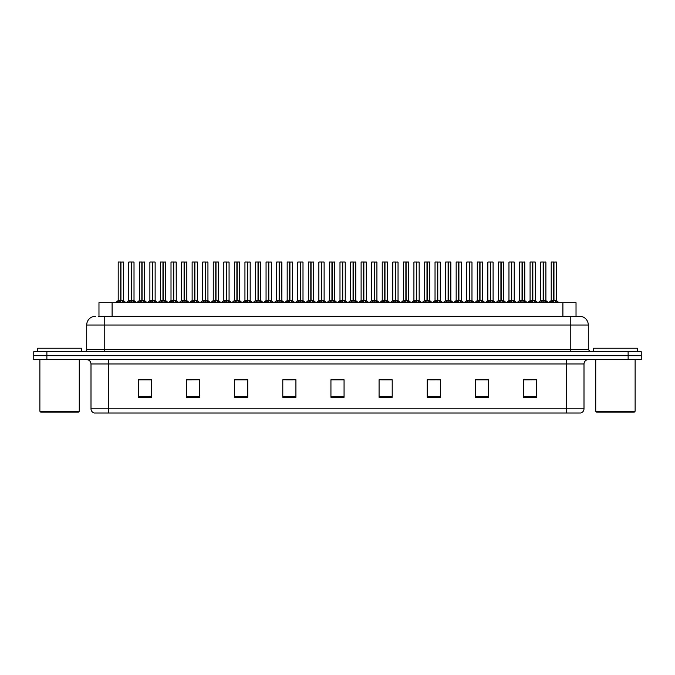 <?xml version="1.0" encoding="UTF-8"?>
<svg xmlns="http://www.w3.org/2000/svg" width="675" height="675" viewBox="0 0 675 675"><rect width="100%" height="100%" fill="white"/><g stroke="black" fill="none" stroke-linecap="round" stroke-linejoin="round"><path stroke-width="1.01" d="M98.972 316.271L98.972 302.704L576.028 302.704L576.028 316.271M584.002 408.797C583.883 410.898 582.829 412.298 580.846 412.999L566.494 412.999L566.494 408.797L584.002 408.797L584.002 363.977A4.379 4.379 0 0 1 588.381 359.606M566.494 412.999L94.154 412.999A4.379 4.379 0 0 1 90.998 408.797L90.998 363.977C90.737 361.319 89.277 359.859 86.619 359.606M46.879 351.726L641.25 351.726L641.25 355.666L33.75 355.666L33.75 359.606L46.879 359.606L46.879 355.666L33.75 355.666L33.75 351.726L46.879 351.726L46.879 355.666L641.25 355.666L641.25 359.606L46.879 359.606M536.642 397.288L536.642 379.78L523.513 379.78L523.513 397.288L536.642 397.288M488.498 397.288L488.498 379.78L475.369 379.78L475.369 397.288L488.498 397.288M440.353 397.288L440.353 379.78L427.224 379.78L427.224 397.288L440.353 397.288M392.209 397.288L392.209 379.78L379.08 379.78L379.08 397.288L392.209 397.288M151.487 397.288L151.487 379.78L138.358 379.78L138.358 397.288L151.487 397.288M199.631 397.288L199.631 379.78L186.502 379.78L186.502 397.288L199.631 397.288M247.776 397.288L247.776 379.78L234.647 379.78L234.647 397.288L247.776 397.288M295.92 397.288L295.92 379.78L282.791 379.78L282.791 397.288L295.92 397.288M344.064 397.288L344.064 379.78L330.936 379.78L330.936 397.288L344.064 397.288M434.379 379.865L430.388 379.865M487.19 379.865L483.19 379.865M476.626 379.865L488.498 379.865M523.513 379.865L536.001 379.78M529.436 379.865L525.437 379.865M286.529 379.865L293.093 379.865M244.282 379.865L240.283 379.865M186.502 379.865L198.037 379.78M191.472 379.865L187.481 379.865M149.226 379.865L145.235 379.865M138.67 379.865L151.487 379.865M392.141 379.865L388.142 379.865M381.577 379.865L392.209 379.865M339.331 379.865L335.332 379.865M344.064 379.865L330.936 379.865M247.776 379.865L234.647 379.865M440.353 379.865L427.25 379.78M98.769 316.271L579.403 316.271M98.575 316.271L104.22 316.271L104.22 325.029L86.712 325.029L86.712 349.54A2.185 2.185 0 0 1 84.518 351.726M95.462 316.271A8.75 8.75 0 0 0 86.712 325.029M579.538 316.271A8.75 8.75 0 0 1 588.288 325.029L588.288 349.54L590.482 351.726M127.676 302.704L131.279 300.552L131.271 302.079L131.355 300.08L135.101 302.704M131.279 262.001L128.765 262.086L131.279 262.001L128.765 262.086L128.765 300.518L131.271 300.552M133.928 262.001L131.498 262.001L134.013 262.086L134.013 300.518L131.507 300.518L134.097 300.687L131.794 300.687M131.279 262.086L131.279 300.518L128.765 300.518L126.191 302.704L128.68 300.687L130.984 300.687M131.498 262.001L131.507 300.552M128.849 262.001L132.266 262.001M131.389 300.518L131.355 262.001M133.034 302.704L131.507 302.079M131.271 302.079L129.743 302.704M131.507 262.086L131.507 300.518M117.113 302.704L120.715 300.552L120.715 302.079L120.791 300.08L124.537 302.704M118.201 262.086L120.715 262.001L118.201 262.086L118.201 300.518L120.715 300.552M123.457 262.086L120.943 262.086L120.943 300.518L123.457 300.518L123.457 262.086L118.294 262.001M120.943 262.086L123.365 262.001M120.715 262.086L120.715 300.518L118.201 300.518L115.636 302.704M120.943 262.001L120.943 300.552M120.825 300.518L123.449 300.518L121.23 300.687M122.47 302.704L120.943 302.079M120.715 302.079L119.18 302.704M120.715 262.001L120.715 300.518M120.791 262.001L119.956 262.001M78.393 412.121L40.753 412.121L39.876 411.252L79.27 411.252L78.393 412.121M39.876 359.606L39.876 411.252M79.27 359.606L79.27 411.252M81.456 351.726L81.456 348.224L37.69 348.224L37.69 351.726M634.247 412.121L596.607 412.121L595.73 411.252L635.124 411.252L634.247 412.121M595.73 359.606L595.73 411.252M635.124 359.606L635.124 411.252M637.31 351.726L637.31 348.224L593.544 348.224L593.544 351.726M148.804 302.704L152.398 300.552L152.398 302.079L152.474 300.08L156.22 302.704M152.398 262.001L149.884 262.086L152.398 262.001L149.884 262.086L149.884 300.518L152.398 300.552M155.047 262.001L152.626 262.001L155.14 262.086L155.14 300.518L152.626 300.518L155.216 300.687L152.913 300.687M152.398 262.086L152.398 300.518L149.884 300.518L147.319 302.704L149.884 300.518M152.626 262.001L152.626 300.552M149.977 262.001L153.385 262.001M152.508 300.518L152.474 262.001M154.162 302.704L152.626 302.079M152.398 302.079L150.863 302.704M152.626 262.086L152.626 300.518M169.923 302.704L173.517 300.552L173.517 302.079L173.593 300.08L177.348 302.704M173.526 262.001L171.011 262.086L173.526 262.001L171.011 262.086L171.011 300.518L173.517 300.552M176.175 262.001L174.513 262.001L176.259 262.086L176.259 300.518L173.745 300.518L176.259 300.518L176.175 262.001L173.745 262.001L173.745 300.518M173.517 262.086L173.517 300.518L171.011 300.518L171.011 262.086M173.745 262.001L173.745 300.552M171.096 262.001L174.513 262.001M173.635 300.518L173.593 262.001M175.281 302.704L173.745 302.079M173.517 302.079L171.99 302.704M191.042 302.704L194.645 300.552L194.645 302.079L194.721 300.08L198.467 302.704M194.645 262.001L192.13 262.086L194.645 262.001L192.13 262.086L192.13 300.518L194.645 300.552M197.294 262.001L194.864 262.001L197.387 262.086L197.387 300.518L194.873 300.518L197.463 300.687L195.159 300.687M194.645 262.086L194.645 300.518L192.13 300.518L189.565 302.704L192.13 300.518M194.864 262.001L194.873 300.552M192.215 262.001L195.632 262.001M194.754 300.518L194.721 262.001M196.4 302.704L194.873 302.079M194.645 302.079L193.109 302.704M194.873 262.086L194.873 300.518M212.169 302.704L215.764 300.552L215.764 302.079L215.84 300.08L219.594 302.704M215.772 262.001L213.249 262.086L215.772 262.001L213.249 262.086L213.249 300.518L215.764 300.552M218.422 262.001L215.992 262.001L218.506 262.086L218.506 300.518L215.992 300.518L218.582 300.687L216.278 300.687M215.764 262.086L215.764 300.518L213.258 300.518L210.684 302.704L213.173 300.687L215.477 300.687M215.992 262.001L215.992 300.552M213.342 262.001L216.751 262.001M215.882 300.518L215.84 262.001M217.527 302.704L215.992 302.079M215.764 302.079L214.237 302.704M215.992 262.086L215.992 300.518M138.24 302.704L141.834 300.552L141.834 302.079L141.91 300.08L145.665 302.704M139.328 262.086L141.843 262.001L139.328 262.086L139.328 300.518L141.834 300.552M144.577 262.086L142.062 262.086L142.062 300.518L144.577 300.518L144.577 262.086L139.413 262.001M142.062 262.086L144.492 262.001M141.834 262.086L141.834 300.518L139.328 300.518L136.755 302.704M142.062 262.001L142.062 300.552M141.953 300.518L144.577 300.518L142.357 300.687M143.598 302.704L142.062 302.079M141.834 302.079L140.307 302.704M141.843 262.001L141.834 300.518M141.91 262.001L141.075 262.001M159.359 302.704L162.962 300.552L162.962 302.079L163.038 300.08L166.784 302.704M160.447 262.086L162.962 262.001L160.447 262.086L160.447 300.518L162.962 300.552M165.696 262.086L163.19 262.086L163.19 300.518L165.696 300.518L165.696 262.086L160.532 262.001M163.19 262.086L165.611 262.001M162.962 262.086L162.962 300.518L160.447 300.518L157.874 302.704M163.181 262.001L163.19 300.552M163.038 300.518L165.696 300.518L163.477 300.687M164.717 302.704L163.19 302.079M162.962 302.079L161.426 302.704M162.962 262.001L162.962 300.518M163.038 262.001L162.194 262.001M180.487 302.704L184.081 300.552L184.081 302.079L184.157 300.08L187.912 302.704M181.567 262.086L184.081 262.001L181.567 262.086L181.567 300.518L184.081 300.552M186.823 262.086L184.309 262.086L184.309 300.518L186.823 300.518L186.823 262.086L181.659 262.001M184.309 262.086L186.73 262.001M184.081 262.086L184.081 300.518L181.567 300.518L179.002 302.704M184.309 262.001L184.309 300.552M184.199 300.518L186.823 300.518L184.596 300.687M185.844 302.704L184.309 302.079M184.081 302.079L182.545 302.704M184.081 262.001L184.081 300.518M184.157 262.001L183.322 262.001M201.606 302.704L205.2 300.552L205.2 302.079L205.276 300.08L209.031 302.704M202.694 262.086L205.208 262.001L202.694 262.086L202.694 300.518L205.2 300.552M207.942 262.086L205.436 262.086L205.436 300.518L207.942 300.518L207.942 262.086L202.778 262.001M205.436 262.086L207.858 262.001M205.2 262.086L205.2 300.518L202.694 300.518L200.121 302.704M205.428 262.001L205.436 300.552M205.318 300.518L207.942 300.518L205.723 300.687M206.963 302.704L205.436 302.079M205.2 302.079L203.673 302.704M205.208 262.001L205.2 300.518M205.276 262.001L204.441 262.001M233.288 302.704L236.891 300.552L236.883 302.079L236.967 300.08L240.713 302.704M236.891 262.001L234.377 262.086L236.891 262.001L234.377 262.086L234.377 300.518L236.891 300.552M239.541 262.001L237.111 262.001L239.625 262.086L239.625 300.518L237.119 300.518L239.709 300.687L237.406 300.687M236.891 262.086L236.891 300.518L234.377 300.518L231.803 302.704L234.293 300.687L236.596 300.687M237.111 262.001L237.119 300.552M234.461 262.001L237.878 262.001M237.001 300.518L236.967 262.001M238.646 302.704L237.119 302.079M236.883 302.079L235.356 302.704M237.119 262.086L237.119 300.518M254.416 302.704L258.01 300.552L258.01 302.079L258.086 300.08L261.832 302.704M258.01 262.001L255.496 262.086L258.01 262.001L255.496 262.086L255.496 300.518L258.01 300.552M260.66 262.001L258.238 262.001L260.752 262.086L260.752 300.518L258.238 300.518L260.828 300.687L258.525 300.687M258.01 262.086L258.01 300.518L255.496 300.518L252.931 302.704L255.42 300.687L257.723 300.687M258.238 262.001L258.238 300.552M255.589 262.001L258.998 262.001M258.12 300.518L258.086 262.001M259.774 302.704L258.238 302.079M258.01 302.079L256.475 302.704M258.238 262.086L258.238 300.518M275.535 302.704L279.129 300.552L279.129 302.079L279.205 300.08L282.96 302.704M279.138 262.001L276.623 262.086L279.138 262.001L276.623 262.086L276.623 300.518L279.129 300.552M281.787 262.001L280.125 262.001L281.872 262.086L281.872 300.518L279.357 300.518L281.872 300.518L281.787 262.001L279.357 262.001L279.357 300.518M279.129 262.086L279.129 300.518L276.623 300.518L274.05 302.704L276.539 300.687L278.843 300.687M279.357 262.001L279.357 300.552M276.708 262.001L280.125 262.001M279.248 300.518L279.205 262.001M280.893 302.704L279.357 302.079M279.129 302.079L277.602 302.704M296.654 302.704L300.257 300.552L300.257 302.079L300.333 300.08L304.079 302.704M300.257 262.001L297.743 262.086L300.257 262.001L297.743 262.086L297.743 300.518L300.257 300.552M302.906 262.001L300.476 262.001L302.999 262.086L302.999 300.518L300.485 300.518L303.075 300.687L300.772 300.687M300.257 262.086L300.257 300.518L297.743 300.518L295.177 302.704L297.667 300.687L299.97 300.687M300.476 262.001L300.485 300.552M297.827 262.001L301.244 262.001M300.367 300.518L300.333 262.001M302.012 302.704L300.485 302.079M300.257 302.079L298.721 302.704M300.485 262.086L300.485 300.518M222.725 302.704L226.328 300.552L226.328 302.079L226.403 300.08L230.15 302.704M223.813 262.086L226.328 262.001L223.813 262.086L223.813 300.518L226.328 300.552M229.07 262.086L226.555 262.086L226.555 300.518L229.07 300.518L229.07 262.086L223.906 262.001M226.555 262.086L228.977 262.001M226.328 262.086L226.328 300.518L223.813 300.518L221.248 302.704M226.555 262.001L226.555 300.552M226.403 300.518L229.061 300.518L226.842 300.687M228.082 302.704L226.555 302.079M226.328 302.079L224.792 302.704M226.328 262.001L226.328 300.518M226.403 262.001L225.568 262.001M243.852 302.704L247.447 300.552L247.447 302.079L247.523 300.08L251.277 302.704M244.941 262.086L247.455 262.001L244.941 262.086L244.941 300.518L247.447 300.552M250.189 262.086L247.674 262.086L247.674 300.518L250.189 300.518L250.189 262.086L245.025 262.001M247.674 262.086L250.104 262.001M247.447 262.086L247.447 300.518L244.941 300.518L242.367 302.704M247.674 262.001L247.674 300.552M247.565 300.518L250.189 300.518L247.97 300.687M249.21 302.704L247.674 302.079M247.447 302.079L245.919 302.704M247.455 262.001L247.447 300.518M247.523 262.001L246.687 262.001M264.971 302.704L268.574 300.552L268.574 302.079L268.65 300.08L272.396 302.704M266.06 262.086L268.574 262.001L266.06 262.086L266.06 300.518L268.574 300.552M271.308 262.086L268.802 262.086L268.802 300.518L271.308 300.518L271.308 262.086L266.144 262.001M268.802 262.086L271.223 262.001M268.574 262.086L268.574 300.518L266.06 300.518L263.486 302.704M268.793 262.001L268.802 300.552M268.684 300.518L271.308 300.518L269.089 300.687M270.329 302.704L268.802 302.079M268.574 302.079L267.038 302.704M268.574 262.001L268.574 300.518M268.65 262.001L267.806 262.001M286.099 302.704L289.693 300.552L289.693 302.079L289.769 300.08L293.524 302.704M287.179 262.086L289.693 262.001L287.179 262.086L287.179 300.518L289.693 300.552M292.435 262.086L289.921 262.086L289.921 300.518L292.435 300.518L292.435 262.086L287.272 262.001M289.921 262.086L292.343 262.001M289.693 262.086L289.693 300.518L287.179 300.518L284.614 302.704M289.921 262.001L289.921 300.552M290.208 300.687L292.435 300.518L289.811 300.518M291.457 302.704L289.921 302.079M289.693 302.079L288.157 302.704M289.693 262.001L289.693 300.518M289.769 262.001L288.934 262.001M317.782 302.704L321.376 300.552L321.376 302.079L321.452 300.08L325.207 302.704M321.384 262.001L318.862 262.086L321.384 262.001L318.862 262.086L318.862 300.518L321.376 300.552M324.034 262.001L321.604 262.001L324.118 262.086L324.118 300.518L321.604 300.518L324.194 300.687L321.891 300.687M321.376 262.086L321.376 300.518L318.87 300.518L316.297 302.704L318.786 300.687L321.089 300.687M321.604 262.001L321.528 300.518L321.452 262.001M318.954 262.001L322.363 262.001M321.494 300.518L321.604 302.079L321.604 300.552M323.139 302.704L321.604 302.079M321.376 302.079L319.849 302.704M321.604 262.086L321.604 300.518M338.901 302.704L342.503 300.552L342.495 302.079L342.579 300.08L346.326 302.704M342.503 262.001L339.989 262.086L342.503 262.001L339.989 262.086L339.989 300.518L342.503 300.552M345.153 262.001L342.723 262.001L345.237 262.086L345.237 300.518L342.731 300.518L345.322 300.687L343.018 300.687M342.503 262.086L342.503 300.518L339.989 300.518L337.416 302.704L339.905 300.687L342.208 300.687M342.723 262.001L342.731 300.552M340.073 262.001L343.491 262.001M342.613 300.518L342.579 262.001M344.258 302.704L342.731 302.079M342.495 302.079L340.968 302.704M342.731 262.086L342.731 300.518M360.028 302.704L363.623 300.552L363.623 302.079L363.698 300.08L367.445 302.704M363.623 262.001L361.108 262.086L363.623 262.001L361.108 262.086L361.108 300.518L363.623 300.552M366.272 262.001L364.61 262.001L366.365 262.086L366.365 300.518L363.85 300.518L366.365 300.518L366.272 262.001L363.85 262.001L363.85 300.518M363.623 262.086L363.623 300.518L361.108 300.518L358.543 302.704L361.032 300.687L363.336 300.687M363.85 262.001L363.85 300.552M361.201 262.001L364.61 262.001M363.732 300.518L363.698 262.001M365.386 302.704L363.85 302.079M363.623 302.079L362.087 302.704M381.147 302.704L384.742 300.552L384.742 302.079L384.817 300.08L388.572 302.704M384.75 262.001L382.236 262.086L384.75 262.001L382.236 262.086L382.236 300.518L384.742 300.552M387.399 262.001L384.969 262.001L387.484 262.086L387.484 300.518L384.969 300.518L387.568 300.687L385.265 300.687M384.742 262.086L384.742 300.518L382.236 300.518L379.662 302.704L382.151 300.687L384.455 300.687M384.969 262.001L384.893 300.518L384.817 262.001M382.32 262.001L385.737 262.001M384.86 300.518L384.969 302.079L384.969 300.552M386.505 302.704L384.969 302.079M384.742 302.079L383.214 302.704M384.969 262.086L384.969 300.518M402.266 302.704L405.869 300.552L405.869 302.079L405.945 300.08L409.691 302.704M405.869 262.001L403.355 262.086L405.869 262.001L403.355 262.086L403.355 300.518L405.869 300.552M408.518 262.001L406.856 262.001L408.611 262.086L408.611 300.518L406.097 300.518L406.088 262.001L408.611 262.086L406.097 262.086M405.869 262.086L405.869 300.518L403.355 300.518L400.79 302.704L403.279 300.687L405.582 300.687M406.088 262.001L406.097 300.552M403.439 262.001L406.856 262.001M405.979 300.518L405.945 262.001M407.624 302.704L406.097 302.079M405.869 302.079L404.333 302.704M423.394 302.704L426.988 300.552L426.988 302.079L427.064 300.08L430.819 302.704M426.997 262.001L424.474 262.086L426.997 262.001L424.474 262.086L424.474 300.518L426.988 300.552M429.646 262.001L427.216 262.001L429.73 262.086L429.73 300.518L427.216 300.518L429.806 300.687L427.503 300.687M426.988 262.086L426.988 300.518L424.482 300.518L424.474 262.086M427.216 262.001L427.216 300.552M424.567 262.001L427.975 262.001M427.106 300.518L427.064 262.001M428.752 302.704L427.216 302.079M426.988 302.079L425.461 302.704M427.216 262.086L427.216 300.518M307.218 302.704L310.812 300.552L310.812 302.079L310.888 300.08L314.643 302.704M308.306 262.086L310.821 262.001L308.306 262.086L308.306 300.518L310.812 300.552M313.554 262.086L311.048 262.086L311.048 300.518L313.554 300.518L313.554 262.086L308.391 262.001M311.048 262.086L313.47 262.001M310.812 262.086L310.812 300.518L308.306 300.518L305.733 302.704M311.04 262.001L311.048 300.552M310.93 300.518L313.554 300.518L311.335 300.687M312.576 302.704L311.048 302.079M310.812 302.079L309.285 302.704M310.821 262.001L310.812 300.518M310.888 262.001L310.053 262.001M328.337 302.704L331.94 300.552L331.94 302.079L332.016 300.08L335.762 302.704M329.425 262.086L331.94 262.001L329.425 262.086L329.425 300.518L331.94 300.552M334.682 262.086L332.168 262.086L332.168 300.518L334.682 300.518L334.682 262.086L329.518 262.001M332.168 262.086L334.589 262.001M331.94 262.086L331.94 300.518L329.425 300.518L326.86 302.704M332.168 262.001L332.168 300.552M332.049 300.518L334.673 300.518L332.454 300.687M333.695 302.704L332.168 302.079M331.94 302.079L330.404 302.704M331.94 262.001L331.94 300.518M332.016 262.001L331.18 262.001M349.464 302.704L353.059 300.552L353.059 302.079L353.135 300.08L356.889 302.704M350.553 262.086L353.067 262.001L350.553 262.086L350.553 300.518L353.059 300.552M355.801 262.086L353.287 262.086L353.287 300.518L355.801 300.518L355.801 262.086L350.637 262.001M353.287 262.086L355.717 262.001M353.059 262.086L353.059 300.518L350.553 300.518L347.979 302.704M353.287 262.001L353.287 300.552M353.582 300.687L355.801 300.518L353.177 300.518M354.822 302.704L353.287 302.079M353.059 302.079L351.532 302.704M353.067 262.001L353.059 300.518M353.135 262.001L352.299 262.001M370.583 302.704L374.186 300.552L374.186 302.079L374.262 300.08L378.008 302.704M371.672 262.086L374.186 262.001L371.672 262.086L371.672 300.518L374.186 300.552M376.92 262.086L374.414 262.086L374.414 300.518L376.92 300.518L376.92 262.086L371.756 262.001M374.414 262.086L376.836 262.001M374.186 262.086L374.186 300.518L371.672 300.518L369.098 302.704M374.406 262.001L374.414 300.552M374.296 300.518L376.92 300.518L374.701 300.687M375.941 302.704L374.414 302.079M374.186 302.079L372.651 302.704M374.186 262.001L374.186 300.518M374.262 262.001L373.418 262.001M391.711 302.704L395.305 300.552L395.305 302.079L395.381 300.08L399.136 302.704M392.791 262.086L395.305 262.001L392.791 262.086L392.791 300.518L395.305 300.552M398.048 262.086L395.533 262.086L395.533 300.518L398.048 300.518L398.048 262.086L392.884 262.001M395.533 262.086L397.955 262.001M395.305 262.086L395.305 300.518L392.791 300.518L390.226 302.704M395.533 262.001L395.533 300.552M395.423 300.518L398.048 300.518L395.82 300.687M397.069 302.704L395.533 302.079M395.305 302.079L393.778 302.704M395.305 262.001L395.305 300.518M395.381 262.001L394.546 262.001M412.83 302.704L416.424 300.552L416.424 302.079L416.5 300.08L420.255 302.704M413.918 262.086L416.433 262.001L413.918 262.086L413.918 300.518L416.424 300.552M419.167 262.086L416.661 262.086L416.661 300.518L419.167 300.518L419.167 262.086L414.003 262.001M416.661 262.086L419.082 262.001M416.424 262.086L416.424 300.518L413.918 300.518L411.345 302.704M416.652 262.001L416.661 300.552M416.543 300.518L419.167 300.518L416.948 300.687M418.188 302.704L416.661 302.079M416.424 302.079L414.897 302.704M416.433 262.001L416.424 300.518M416.5 262.001L415.665 262.001M444.513 302.704L448.116 300.552L448.116 302.079L448.192 300.08L451.938 302.704M448.116 262.001L445.601 262.086L448.116 262.001L445.601 262.086L445.601 300.518L448.116 300.552M450.765 262.001L448.335 262.001L450.849 262.086L450.849 300.518L448.343 300.518L450.934 300.687L448.63 300.687M448.116 262.086L448.116 300.518L445.601 300.518L445.601 262.086M448.335 262.001L448.343 300.552M445.686 262.001L449.103 262.001M448.225 300.518L448.192 262.001M449.871 302.704L448.343 302.079M448.116 302.079L446.58 302.704M448.343 262.086L448.343 300.518M465.64 302.704L469.235 300.552L469.235 302.079L469.311 300.08L473.057 302.704M469.235 262.001L466.72 262.086L469.235 262.001L466.72 262.086L466.72 300.518L469.235 300.552M471.884 262.001L469.462 262.001L471.977 262.086L471.977 300.518L469.462 300.518L472.053 300.687L469.749 300.687M469.235 262.086L469.235 300.518L466.72 300.518L464.155 302.704L466.644 300.687L468.948 300.687M469.462 262.001L469.462 300.552M466.813 262.001L470.222 262.001M469.344 300.518L469.311 262.001M470.998 302.704L469.462 302.079M469.235 302.079L467.699 302.704M469.462 262.086L469.462 300.518M486.759 302.704L490.354 300.552L490.354 302.079L490.43 300.08L494.184 302.704M490.362 262.001L487.848 262.086L490.362 262.001L487.848 262.086L487.848 300.518L490.354 300.552M493.012 262.001L490.582 262.001L493.096 262.086L493.096 300.518L490.582 300.518L493.18 300.687L490.877 300.687M490.354 262.086L490.354 300.518L487.848 300.518L485.274 302.704L487.763 300.687L490.067 300.687M490.582 262.001L490.582 300.552M487.932 262.001L491.349 262.001M490.472 300.518L490.43 262.001M492.117 302.704L490.582 302.079M490.354 302.079L488.827 302.704M490.582 262.086L490.582 300.518M507.878 302.704L511.481 300.552L511.481 302.079L511.557 300.08L515.303 302.704M511.481 262.001L508.967 262.086L511.481 262.001L508.967 262.086L508.967 300.518L511.481 300.552M514.131 262.001L511.701 262.001L514.223 262.086L514.223 300.518L511.709 300.518L514.299 300.687L511.996 300.687M511.481 262.086L511.481 300.518L508.967 300.518L506.402 302.704L508.891 300.687L511.194 300.687M511.701 262.001L511.709 300.552M509.051 262.001L512.468 262.001M511.591 300.518L511.557 262.001M513.236 302.704L511.709 302.079M511.481 302.079L509.946 302.704M511.709 262.086L511.709 300.518M529.006 302.704L532.6 300.552L532.6 302.079L532.676 300.08L536.431 302.704M532.609 262.001L530.086 262.086L532.609 262.001L530.086 262.086L530.086 300.518L532.6 300.552M535.258 262.001L532.828 262.001L535.342 262.086L535.342 300.518L532.828 300.518L535.418 300.687L533.115 300.687M532.6 262.086L532.6 300.518L530.094 300.518L530.086 262.086M532.828 262.001L532.828 300.552M530.179 262.001L533.587 262.001M532.718 300.518L532.676 262.001M534.364 302.704L532.828 302.079M532.6 302.079L531.073 302.704M532.828 262.086L532.828 300.518M550.125 302.704L553.728 300.552L553.728 302.079L553.804 300.08L557.55 302.704M551.213 262.086L553.728 262.001L551.213 262.086L551.213 300.518L553.728 300.552M556.462 262.086L553.956 262.086L553.956 300.518L556.462 300.518L556.462 262.086L551.298 262.001M553.956 262.086L556.377 262.001M553.728 262.086L553.728 300.518L551.213 300.518L548.64 302.704M553.947 262.001L553.956 300.552M553.837 300.518L553.804 262.001L552.96 262.001M555.483 302.704L553.956 302.079M553.728 302.079L552.192 302.704M433.949 302.704L437.552 300.552L437.552 302.079L437.628 300.08L441.374 302.704M435.038 262.086L437.552 262.001L435.038 262.086L435.038 300.518L437.552 300.552M440.294 262.086L437.78 262.086L437.78 300.518L440.294 300.518L440.294 262.086L435.13 262.001M437.78 262.086L440.201 262.001M437.552 262.086L437.552 300.518L435.038 300.518L432.472 302.704M437.78 262.001L437.78 300.552M437.662 300.518L440.286 300.518L438.067 300.687M439.307 302.704L437.78 302.079M437.552 302.079L436.016 302.704M437.552 262.001L437.552 300.518M437.628 262.001L436.792 262.001M455.077 302.704L458.671 300.552L458.671 302.079L458.747 300.08L462.502 302.704M456.165 262.086L458.679 262.001L456.165 262.086L456.165 300.518L458.671 300.552M461.413 262.086L458.899 262.086L458.899 300.518L461.413 300.518L461.413 262.086L456.249 262.001M458.899 262.086L461.329 262.001M458.671 262.086L458.671 300.518L456.165 300.518L453.592 302.704M458.899 262.001L458.899 300.552M458.789 300.518L461.413 300.518L459.194 300.687M460.434 302.704L458.899 302.079M458.671 302.079L457.144 302.704M458.679 262.001L458.671 300.518M458.747 262.001L457.912 262.001M476.196 302.704L479.798 300.552L479.798 302.079L479.874 300.08L483.621 302.704M477.284 262.086L479.798 262.001L477.284 262.086L477.284 300.518L479.798 300.552M482.532 262.086L480.026 262.086L480.026 300.518L482.532 300.518L482.532 262.086L477.368 262.001M480.026 262.086L482.448 262.001M479.798 262.086L479.798 300.518L477.284 300.518L474.711 302.704M480.018 262.001L480.026 300.552M479.908 300.518L482.532 300.518L480.313 300.687M481.553 302.704L480.026 302.079M479.798 302.079L478.263 302.704M479.798 262.001L479.798 300.518M479.874 262.001L479.031 262.001M497.323 302.704L500.917 300.552L500.917 302.079L500.993 300.08L504.748 302.704M498.403 262.086L500.917 262.001L498.403 262.086L498.403 300.518L500.917 300.552M503.66 262.086L501.145 262.086L501.145 300.518L503.66 300.518L503.66 262.086L498.496 262.001M501.145 262.086L503.567 262.001M500.917 262.086L500.917 300.518L498.403 300.518L495.838 302.704M501.145 262.001L501.145 300.552M501.036 300.518L503.66 300.518L501.432 300.687M502.681 302.704L501.145 302.079M500.917 302.079L499.39 302.704M500.917 262.001L500.917 300.518M500.993 262.001L500.158 262.001M518.442 302.704L522.037 300.552L522.037 302.079L522.112 300.08L525.867 302.704M519.531 262.086L522.045 262.001L519.531 262.086L519.531 300.518L522.037 300.552M524.779 262.086L522.273 262.086L522.273 300.518L524.779 300.518L524.779 262.086L519.615 262.001M522.273 262.086L524.694 262.001M522.037 262.086L522.037 300.518L519.531 300.518L516.957 302.704M522.264 262.001L522.273 300.552M522.155 300.518L524.779 300.518L522.56 300.687M523.8 302.704L522.273 302.079M522.037 302.079L520.509 302.704M522.045 262.001L522.037 300.518M522.112 262.001L521.277 262.001M539.561 302.704L543.164 300.552L543.164 302.079L543.24 300.08L546.986 302.704M540.65 262.086L543.164 262.001L540.65 262.086L540.65 300.518L543.164 300.552M545.906 262.086L543.392 262.086L543.392 300.518L545.906 300.518L545.906 262.086L540.742 262.001M543.392 262.086L545.813 262.001M543.164 262.086L543.164 300.518L540.65 300.518L538.085 302.704M543.392 262.001L543.392 300.552M543.274 300.518L545.898 300.518L543.679 300.687M544.919 302.704L543.392 302.079M543.164 302.079L541.628 302.704M543.164 262.001L543.164 300.518M543.24 262.001L542.405 262.001M553.956 300.518L556.462 300.518L554.242 300.687M112.101 316.271L112.101 302.704M562.899 316.271L562.899 302.704M566.494 359.606L566.494 363.977L90.998 363.977M584.002 363.977L566.494 363.977L566.494 408.797L108.506 408.797L108.506 412.999M90.998 408.797L108.506 408.797L108.506 359.606M628.121 359.606L628.121 351.726M344.064 396.681L330.936 396.681M295.92 396.681L282.791 396.681M247.776 396.681L234.647 396.681M199.631 396.681L186.502 396.681M151.487 396.681L138.358 396.681M392.209 396.681L379.08 396.681M440.353 396.681L427.224 396.681M488.498 396.681L475.369 396.681M536.642 396.681L523.513 396.681M104.22 351.726L104.22 349.54L588.288 349.54M86.712 349.54L104.22 349.54L104.22 325.029L570.78 325.029L570.78 351.726M588.288 325.029L570.78 325.029L570.78 316.271M134.376 302.003L134.376 302.704M128.41 302.003L128.41 302.704M120.428 300.687L118.125 300.687M123.812 302.003L123.812 302.704M117.847 302.003L117.847 302.704M152.111 300.687L149.808 300.687M155.495 302.003L155.495 302.704M149.529 302.003L149.529 302.704M173.23 300.687L171.011 300.518L168.438 302.704L170.927 300.687M176.344 300.687L178.833 302.704L176.259 300.518L174.04 300.687M176.259 262.086L173.745 262.086M176.614 302.003L176.614 302.704M170.648 302.003L170.648 302.704M194.358 300.687L192.054 300.687M197.741 302.003L197.741 302.704M191.776 302.003L191.776 302.704M218.86 302.003L218.86 302.704M212.895 302.003L212.895 302.704M141.547 300.687L139.244 300.687M144.931 302.003L144.931 302.704M138.966 302.003L138.966 302.704M162.667 300.687L160.363 300.687M166.058 302.003L166.058 302.704M160.093 302.003L160.093 302.704M183.794 300.687L181.491 300.687M187.178 302.003L187.178 302.704M181.212 302.003L181.212 302.704M204.913 300.687L202.61 300.687M208.305 302.003L208.305 302.704M202.331 302.003L202.331 302.704M239.988 302.003L239.988 302.704M234.023 302.003L234.023 302.704M261.107 302.003L261.107 302.704M255.142 302.003L255.142 302.704M281.872 300.518L279.652 300.687M281.872 262.086L279.357 262.086M282.226 302.003L282.226 302.704M276.261 302.003L276.261 302.704M303.353 302.003L303.353 302.704M297.388 302.003L297.388 302.704M226.041 300.687L223.737 300.687M229.424 302.003L229.424 302.704M223.459 302.003L223.459 302.704M247.16 300.687L244.856 300.687M250.543 302.003L250.543 302.704M244.578 302.003L244.578 302.704M268.279 300.687L265.975 300.687M271.671 302.003L271.671 302.704M265.705 302.003L265.705 302.704M289.406 300.687L287.103 300.687M292.79 302.003L292.79 302.704M286.824 302.003L286.824 302.704M324.473 302.003L324.473 302.704M318.507 302.003L318.507 302.704M345.6 302.003L345.6 302.704M339.635 302.003L339.635 302.704M366.365 300.518L364.137 300.687M366.365 262.086L363.85 262.086M366.719 302.003L366.719 302.704M360.754 302.003L360.754 302.704M387.838 302.003L387.838 302.704M381.873 302.003L381.873 302.704M406.097 300.518L408.603 300.518L406.384 300.687M408.966 302.003L408.966 302.704M403 302.003L403 302.704M426.701 300.687L424.482 300.518M430.085 302.003L430.085 302.704M424.119 302.003L424.119 302.704M310.525 300.687L308.222 300.687M313.917 302.003L313.917 302.704M307.943 302.003L307.943 302.704M331.653 300.687L329.349 300.687M335.036 302.003L335.036 302.704M329.071 302.003L329.071 302.704M352.772 300.687L350.468 300.687M356.155 302.003L356.155 302.704M350.19 302.003L350.19 302.704M373.891 300.687L371.587 300.687M377.283 302.003L377.283 302.704M371.317 302.003L371.317 302.704M395.018 300.687L392.715 300.687M398.402 302.003L398.402 302.704M392.437 302.003L392.437 302.704M416.137 300.687L413.834 300.687M419.529 302.003L419.529 302.704M413.556 302.003L413.556 302.704M447.82 300.687L445.601 300.518M451.212 302.003L451.212 302.704M445.247 302.003L445.247 302.704M472.331 302.003L472.331 302.704M466.366 302.003L466.366 302.704M493.45 302.003L493.45 302.704M487.485 302.003L487.485 302.704M514.578 302.003L514.578 302.704M508.612 302.003L508.612 302.704M532.313 300.687L530.094 300.518M535.697 302.003L535.697 302.704M529.732 302.003L529.732 302.704M553.433 300.687L551.129 300.687M556.824 302.003L556.824 302.704M550.859 302.003L550.859 302.704M437.265 300.687L434.962 300.687M440.648 302.003L440.648 302.704M434.683 302.003L434.683 302.704M458.384 300.687L456.081 300.687M461.767 302.003L461.767 302.704M455.802 302.003L455.802 302.704M479.503 300.687L477.2 300.687M482.895 302.003L482.895 302.704M476.93 302.003L476.93 302.704M500.631 300.687L498.327 300.687M504.014 302.003L504.014 302.704M498.049 302.003L498.049 302.704M521.75 300.687L519.446 300.687M525.142 302.003L525.142 302.704M519.168 302.003L519.168 302.704M542.877 300.687L540.574 300.687M546.261 302.003L546.261 302.704M540.295 302.003L540.295 302.704M134.097 300.687L136.586 302.704L134.013 300.518M123.533 300.687L126.023 302.704M155.216 300.687L157.705 302.704L155.14 300.518M197.463 300.687L199.952 302.704L197.463 300.687M218.582 300.687L221.071 302.704L218.582 300.687M144.653 300.687L147.142 302.704M165.78 300.687L168.269 302.704M186.899 300.687L189.388 302.704M208.027 300.687L210.516 302.704M239.709 300.687L242.198 302.704L239.709 300.687M260.828 300.687L263.317 302.704L260.828 300.687M281.956 300.687L284.445 302.704L281.956 300.687M303.075 300.687L305.564 302.704L303.075 300.687M229.146 300.687L231.635 302.704M250.265 300.687L252.754 302.704M271.392 300.687L273.881 302.704M292.511 300.687L295 302.704M324.194 300.687L326.683 302.704L324.194 300.687M345.322 300.687L347.811 302.704L345.322 300.687M366.441 300.687L368.93 302.704L366.441 300.687M387.568 300.687L390.057 302.704L387.568 300.687M408.687 300.687L411.176 302.704L408.687 300.687M424.398 300.687L421.909 302.704L424.398 300.687M429.806 300.687L432.295 302.704L429.806 300.687M313.639 300.687L316.128 302.704M334.758 300.687L337.247 302.704M355.877 300.687L358.366 302.704M377.004 300.687L379.493 302.704M398.123 300.687L400.613 302.704M419.251 300.687L421.74 302.704M445.517 300.687L443.028 302.704L445.517 300.687M450.934 300.687L453.423 302.704L450.934 300.687M472.053 300.687L474.542 302.704L472.053 300.687M493.18 300.687L495.669 302.704L493.18 300.687M514.299 300.687L516.788 302.704L514.299 300.687M530.01 300.687L527.521 302.704L530.01 300.687M535.418 300.687L537.908 302.704L535.418 300.687M556.546 300.687L559.035 302.704M440.37 300.687L442.859 302.704M461.489 300.687L463.987 302.704M482.617 300.687L485.106 302.704M503.736 300.687L506.225 302.704M524.863 300.687L527.352 302.704M545.982 300.687L548.471 302.704"/></g></svg>
